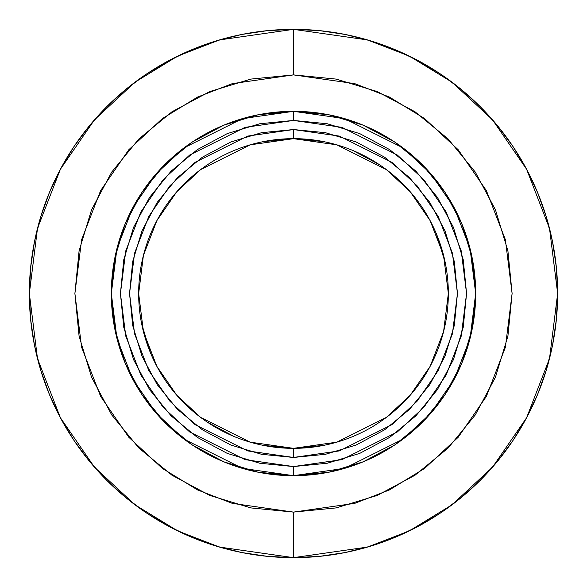 <?xml version="1.0" encoding="UTF-8"?>
<svg xmlns="http://www.w3.org/2000/svg" width="587" height="587" viewBox="0 0 587 587"><rect width="100%" height="100%" fill="white"/><g stroke="black" fill="none" stroke-linecap="round" stroke-linejoin="round"><path stroke-width="0.88" d="M293.5 138.657L293.5 129.544L247.589 136.103L195.126 162.335L169.973 185.697L148.834 216.346L134.592 253.144L129.544 293.5L134.592 333.856L148.834 370.654L169.973 401.303L195.126 424.665L247.589 450.897L293.5 457.456L325.484 454.301L356.243 444.975L384.588 429.823L409.433 409.433L429.823 384.588L444.975 356.243L454.301 325.484L457.456 293.5L454.301 261.516L444.975 230.757L429.823 202.412L409.433 177.567L384.588 157.177L356.243 142.025L325.484 132.699L293.5 129.544L261.516 132.699L230.757 142.025L202.412 157.177L177.567 177.567L157.177 202.412L142.025 230.757L132.699 261.516L129.544 293.5L132.699 325.484L142.025 356.243L157.177 384.588L177.567 409.433L202.412 429.823L230.757 444.975L261.516 454.301L293.5 457.456L293.5 448.343L250.143 442.15L200.593 417.379L176.834 395.315L156.868 366.369L143.419 331.618L138.657 293.5L143.419 255.382L156.868 220.631L176.834 191.685L200.593 169.621L250.143 144.85L293.5 138.657A154.843 154.843 0 0 1 448.343 293.5A154.843 154.843 0 0 1 293.5 448.343A154.843 154.843 0 0 1 138.657 293.5A154.843 154.843 0 0 1 293.5 138.657L336.857 144.85L386.407 169.621L410.166 191.685L430.132 220.631L443.581 255.382L448.343 293.5L443.581 331.618L430.132 366.369L410.166 395.315L386.407 417.379L336.857 442.15L293.5 448.343L293.5 457.456L339.411 450.897L391.874 424.665L417.027 401.303L438.166 370.654L452.408 333.856L457.456 293.5L452.408 253.144L438.166 216.346L417.027 185.697L391.874 162.335L339.411 136.103L293.5 129.544L293.5 138.657L323.708 141.628M293.5 120.438L341.957 127.357L397.34 155.049L423.887 179.703L446.201 212.061L461.235 250.898L466.562 293.5L461.235 336.102L446.201 374.939L423.887 407.297L397.34 431.951L341.957 459.643L293.5 466.562L293.5 475.675L344.51 468.382L402.807 439.237L430.755 413.285L454.243 379.231L470.07 338.339L475.675 293.5L470.07 248.661L454.243 207.769L430.755 173.715L402.807 147.763L344.51 118.618L293.5 111.325L293.5 120.438L327.26 123.762L359.728 133.609L389.651 149.604L415.875 171.125L437.396 197.349L453.391 227.272L463.238 259.74L466.562 293.5L463.238 327.26L453.391 359.728L437.396 389.651L415.875 415.875L389.651 437.396L359.728 453.391L327.26 463.238L293.5 466.562L259.74 463.238L227.272 453.391L197.349 437.396L171.125 415.875L149.604 389.651L133.609 359.728L123.762 327.26L120.438 293.5L123.762 259.74L133.609 227.272L149.604 197.349L171.125 171.125L197.349 149.604L227.272 133.609L259.74 123.762L293.5 120.438L293.5 111.325A182.175 182.175 0 0 1 475.675 293.5A182.175 182.175 0 0 1 293.5 475.675A182.175 182.175 0 0 1 111.325 293.5A182.175 182.175 0 0 1 293.5 111.325L242.49 118.618L184.193 147.763L156.245 173.715L132.757 207.769L116.93 248.661L111.325 293.5L116.93 338.339L132.757 379.231L156.245 413.285L184.193 439.237L242.49 468.382L293.5 475.675L293.5 466.562L245.043 459.643L189.66 431.951L163.113 407.297L140.799 374.939L125.765 336.102L120.438 293.5L125.765 250.898L140.799 212.061L163.113 179.703L189.66 155.049L245.043 127.357L293.5 120.438M293.5 74.894L354.709 83.64L389.291 97.002L424.665 118.618L458.205 149.758L486.388 190.628L505.378 239.687L512.106 293.5L505.378 347.313L486.388 396.372L458.205 437.242L424.665 468.382L389.291 489.998L354.709 503.36L293.5 512.106L293.5 557.65L367.462 547.084L409.249 530.942L451.99 504.82L492.515 467.186L526.576 417.805L549.52 358.525L557.65 293.5L549.52 228.475L526.576 169.195L492.515 119.814L451.99 82.18L409.249 56.059L367.462 39.916L293.5 29.35L293.5 74.894L336.146 79.091L377.155 91.535L414.95 111.735L448.079 138.921L475.265 172.05L495.465 209.845L507.909 250.854L512.106 293.5L507.909 336.146L495.465 377.155L475.265 414.95L448.079 448.079L414.95 475.265L377.155 495.465L336.146 507.909L293.5 512.106L250.854 507.909L209.845 495.465L172.05 475.265L138.921 448.079L111.735 414.95L91.535 377.155L79.091 336.146L74.894 293.5L79.091 250.854L91.535 209.845L111.735 172.05L138.921 138.921L172.05 111.735L209.845 91.535L250.854 79.091L293.5 74.894L293.5 29.35A264.15 264.15 0 0 1 557.65 293.5A264.15 264.15 0 0 1 293.5 557.65A264.15 264.15 0 0 1 29.35 293.5A264.15 264.15 0 0 1 293.5 29.35L267.606 30.619L241.969 34.428L216.823 40.723L192.411 49.455L168.983 60.542L146.743 73.867L125.926 89.312L106.717 106.717L89.312 125.926L73.867 146.743L60.542 168.983L49.455 192.411L40.723 216.823L34.428 241.969L30.619 267.606L29.35 293.5L30.619 319.394L34.428 345.031L40.723 370.177L49.455 394.589L60.542 418.017L73.867 440.257L89.312 461.074L106.717 480.283L125.926 497.688L146.743 513.133L168.983 526.458L192.411 537.545L216.823 546.277L241.969 552.572L267.606 556.381L293.5 557.65L319.394 556.381L345.031 552.572L370.177 546.277L394.589 537.545L418.017 526.458L440.257 513.133L461.074 497.688L480.283 480.283L497.688 461.074L513.133 440.257L526.458 418.017L537.545 394.589L546.277 370.177L552.572 345.031L556.381 319.394L557.65 293.5L556.381 267.606L552.572 241.969L546.277 216.823L537.545 192.411L526.458 168.983L513.133 146.743L497.688 125.926L480.283 106.717L461.074 89.312L440.257 73.867L418.017 60.542L394.589 49.455L370.177 40.723L345.031 34.428L319.394 30.619L293.5 29.35L219.538 39.916L177.751 56.059L135.01 82.18L94.485 119.814L60.424 169.195L37.48 228.475L29.35 293.5L37.48 358.525L60.424 417.805L94.485 467.186L135.01 504.82L177.751 530.942L219.538 547.084L293.5 557.65L293.5 512.106L232.291 503.36L197.709 489.998L162.335 468.382L128.795 437.242L100.612 396.372L81.622 347.313L74.894 293.5L81.622 239.687L100.612 190.628L128.795 149.758L162.335 118.618L197.709 97.002L232.291 83.64L293.5 74.894M293.5 448.343L263.292 445.372M234.169 436.53L207.512 422.28M150.551 353.014L141.628 323.708M263.292 141.628L293.449 138.657M352.831 150.47L379.488 164.72M436.449 233.986L445.372 263.292M323.708 445.372L293.551 448.343M293.441 111.325L258.045 114.81M257.781 114.861L223.786 125.192L192.294 142.032M192.118 142.142L164.683 164.683L142.061 192.243M142.032 192.294L125.192 223.786L114.847 257.876M114.81 258.045L111.325 293.441M111.325 293.559L114.81 328.955M114.825 329.043L125.192 363.214L141.995 394.662M142.032 394.706L164.683 422.317L192.243 444.939M192.294 444.968L223.786 461.808L257.796 472.139M258.045 472.19L293.441 475.675M293.559 475.675L328.955 472.19M329.219 472.139L363.214 461.808L394.706 444.968M394.882 444.858L422.317 422.317L444.939 394.757M444.968 394.706L461.808 363.214L472.153 329.124M472.19 328.955L475.675 293.559M475.675 293.441L472.19 258.045M472.175 257.957L461.808 223.786L445.005 192.338M444.968 192.294L422.317 164.683L394.757 142.061M394.706 142.032L363.214 125.192L329.204 114.861M328.955 114.81L293.559 111.325"/></g></svg>
